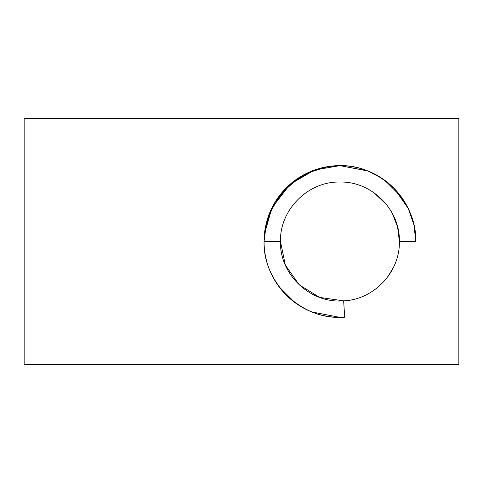 <?xml version="1.0" encoding="UTF-8"?>
<svg xmlns="http://www.w3.org/2000/svg" width="483" height="483" viewBox="0 0 483 483"><rect width="100%" height="100%" fill="white"/><g stroke="black" fill="none" stroke-linecap="round" stroke-linejoin="round"><path stroke-width="0.72" d="M306.844 173.222L289.009 185.255L274.845 202.504L266.568 222.132L264.056 241.5L280.46 241.5L264.056 241.5C263.609 260.15 270.77 277.779 285.531 294.389C302.418 310.122 320.549 317.778 339.923 317.367A75.867 75.867 0 0 1 264.056 241.5A75.867 75.867 0 0 1 339.923 165.633A75.867 75.867 0 0 1 415.791 241.5L399.387 241.5C400.172 209.682 371.741 181.252 339.923 182.037C308.106 181.252 279.675 209.682 280.46 241.5C279.675 209.682 308.106 181.252 339.923 182.037C371.741 181.252 400.172 209.682 399.387 241.5L399.387 241.898M392.383 213.504L397.612 227.07L399.387 241.5L415.791 241.5C416.237 222.85 409.077 205.221 394.315 188.611C377.422 172.878 359.292 165.222 339.923 165.633A75.867 75.867 0 0 0 264.056 241.5A75.867 75.867 0 0 0 339.923 317.367L344.687 317.216A75.867 75.867 0 0 1 339.923 317.367L311.698 311.921M384.891 180.394L401.029 196.539M278.812 196.539L294.95 180.394M458.85 364.526L458.85 118.474L24.15 118.474L24.15 364.526L458.85 364.526L24.15 364.526L24.15 118.474L458.85 118.474L458.85 364.526M394.249 188.539L381.854 178.275L367.949 171L339.923 165.633L328.603 166.484M327.909 166.593L307.103 173.101M339.923 317.367L344.687 317.216L343.655 300.849L344.687 317.216A75.867 75.867 0 0 1 339.923 317.367L332.721 317.023M408.358 208.759L413.979 225.03L415.791 241.5C416.237 222.85 409.077 205.221 394.315 188.611C377.422 172.878 359.292 165.222 339.923 165.633L344.693 165.784M264.056 241.723L264.062 242.291M415.785 240.866L415.791 241.5A75.867 75.867 0 0 0 339.923 165.633L314.548 170.004L290.12 184.264L271.917 207.871L264.4 234.297L269.393 213.54L281.154 193.52L298.542 177.913L318.176 168.815M339.923 165.633L367.34 170.759M408.171 208.366L394.4 188.696M415.791 241.5L415.785 240.709M386.72 204.816L374.071 192.82M280.46 241.5C279.554 274.688 310.581 303.825 343.655 300.849C310.581 303.825 279.554 274.688 280.46 241.5L285.356 265.131L299.212 284.843L319.758 297.443L343.655 300.849C374.071 299.629 400.081 271.941 399.387 241.5C400.081 271.941 374.071 299.629 343.655 300.849M294.956 302.606L278.812 286.461M366.983 294.449L367.448 294.207M387.964 276.548L393.452 267.401"/></g></svg>
